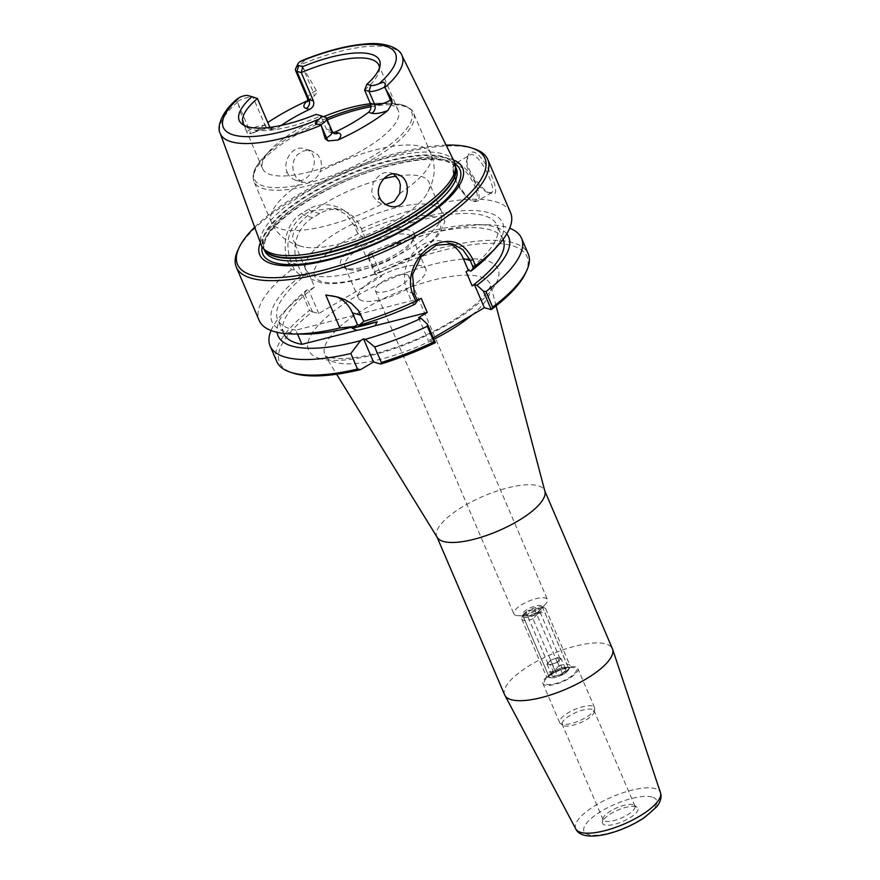 <?xml version="1.0" encoding="UTF-8"?>
<svg xmlns="http://www.w3.org/2000/svg" width="880" height="880" viewBox="0 0 880 880"><rect width="100%" height="100%" fill="white"/><g stroke="black" fill="none" stroke-linecap="round" stroke-linejoin="round"><path stroke-width="0.66" stroke-dasharray="4.4 3.3" d="M523.765 615.769A10.67 3.443 -23.2 0 0 525.03 615.945A10.67 3.443 -23.2 0 0 541.211 609.004A10.67 3.443 -23.2 0 0 542.157 606.474A10.67 3.443 -23.2 0 0 530.992 607.53A10.67 3.443 -23.2 0 0 522.544 614.889A10.67 3.443 -23.2 0 0 523.765 615.769M515.966 615.417A18.249 5.885 -23.2 0 0 518.144 615.714A18.249 5.885 -23.2 0 0 545.787 603.856A18.249 5.885 -23.2 0 0 547.426 599.533A18.249 5.885 -23.2 0 0 545.347 598.037A18.249 5.885 -23.2 0 0 525.184 602.789A18.249 5.885 -23.2 0 0 513.876 613.91A18.249 5.885 -23.2 0 0 515.966 615.417M406.747 274.659A18.249 5.885 156.8 0 1 408.826 276.155A18.249 5.885 156.8 0 1 394.372 288.75A18.249 5.885 156.8 0 1 375.287 290.543A18.249 5.885 156.8 0 1 386.584 279.411A18.249 5.885 156.8 0 1 406.747 274.659M437.283 537.493A58.608 18.887 156.8 0 1 436.865 536.69A58.608 18.887 156.8 0 1 473.176 500.962A58.608 18.887 156.8 0 1 537.922 485.694A58.608 18.887 156.8 0 1 544.61 490.512A58.608 18.887 156.8 0 1 544.907 491.359M312.345 311.718L309.463 310.486L302.786 294.921L304.447 293.293L312.422 311.806A134.585 43.362 -23.2 0 0 292.798 373.021M312.422 311.806L318.769 313.555L381.667 276.353L375.254 274.516L367.356 256.091L368.368 256.124L375.045 271.7L375.254 274.516M525.437 273.306A134.585 43.362 -23.2 0 0 375.331 274.604M433.323 337.898L428.439 340.78L435.347 342.694M504.68 694.903A58.608 18.887 156.8 0 1 540.991 659.175A58.608 18.887 156.8 0 1 605.726 643.907A58.608 18.887 156.8 0 1 612.425 648.725M635.756 806.652A19.239 6.204 -23.2 0 0 616.198 810.843A19.239 6.204 -23.2 0 0 602.448 822.129A19.239 6.204 -23.2 0 0 622.71 821.513A19.239 6.204 -23.2 0 0 637.131 807.257A19.239 6.204 -23.2 0 0 635.756 806.652M550.275 677.633A10.67 3.443 -23.2 0 0 562.067 674.861A10.67 3.443 -23.2 0 0 568.678 668.349A10.67 3.443 -23.2 0 0 567.457 667.469A10.67 3.443 -23.2 0 0 566.192 667.304A10.67 3.443 -23.2 0 0 550.022 674.234A10.67 3.443 -23.2 0 0 549.054 676.764A10.67 3.443 -23.2 0 0 550.275 677.633M632.984 804.683A17.336 5.588 -23.2 0 0 615.373 808.456A17.336 5.588 -23.2 0 0 602.987 818.62A17.336 5.588 -23.2 0 0 603.108 819.764A17.336 5.588 -23.2 0 0 621.236 818.07A17.336 5.588 -23.2 0 0 634.964 806.102A17.336 5.588 -23.2 0 0 634.227 805.233A17.336 5.588 -23.2 0 0 632.984 804.683M592.13 709.335A17.336 5.588 -23.2 0 0 572.979 713.856A17.336 5.588 -23.2 0 0 562.243 724.416A17.336 5.588 -23.2 0 0 562.98 725.296A17.336 5.588 -23.2 0 0 580.371 722.722A17.336 5.588 -23.2 0 0 594.22 711.909A17.336 5.588 -23.2 0 0 594.099 710.765A17.336 5.588 -23.2 0 0 592.13 709.335M592.383 706.057A18.986 6.116 -23.2 0 0 571.417 711.007A18.986 6.116 -23.2 0 0 559.647 722.579A18.986 6.116 -23.2 0 0 560.461 723.536A18.986 6.116 -23.2 0 0 579.513 720.72A18.986 6.116 -23.2 0 0 594.693 708.873A18.986 6.116 -23.2 0 0 594.561 707.619A18.986 6.116 -23.2 0 0 592.383 706.057M575.641 666.996A18.986 6.116 -23.2 0 0 554.675 671.946A18.986 6.116 -23.2 0 0 542.905 683.518A18.986 6.116 -23.2 0 0 562.771 681.659A18.986 6.116 -23.2 0 0 577.819 668.558A18.986 6.116 -23.2 0 0 575.641 666.996M574.31 667.788A17.336 5.588 -23.2 0 0 572.242 667.502A17.336 5.588 -23.2 0 0 545.985 678.755A17.336 5.588 -23.2 0 0 560.813 681.879A17.336 5.588 -23.2 0 0 574.31 667.788M362.494 300.828A36.718 11.825 156.8 0 1 358.303 297.814A36.718 11.825 156.8 0 1 381.051 275.429A36.718 11.825 156.8 0 1 421.619 265.859A36.718 11.825 156.8 0 1 425.81 268.884A36.718 11.825 156.8 0 1 403.062 291.269A36.718 11.825 156.8 0 1 362.494 300.828M294.404 269.863L291.335 269.808L288.706 263.67C281.061 246.653 285.945 222.431 301.95 213.224L309.023 209.044C325.149 199.254 348.546 206.745 355.553 224.136L358.182 230.263L357.313 232.661L354.233 225.478L346.126 214.511L334.026 208.131L310.409 210.991L303.424 215.127C288.299 227.238 284.273 243.1 291.335 262.691L294.404 269.863L300.85 275.726L302.775 276.254L308.55 272.844L314.622 287.012A119.394 38.467 -23.2 0 0 283.657 333.498M314.622 287.012L308.847 290.422L306.922 289.894A125.455 40.414 -23.2 0 0 290.851 304.491A125.455 40.414 -23.2 0 0 277.112 332.31M421.19 298.309L295.845 330.154L297.517 334.059M308.55 272.844A119.394 38.467 -23.2 0 0 277.585 319.33A119.394 38.467 -23.2 0 0 295.845 330.154M300.85 275.726A125.455 40.414 -23.2 0 0 303.556 334.125M291.335 269.808A136.763 44.055 -23.2 0 0 259.193 320.496M302.775 276.254L297.715 264.451A34.727 30.492 -74.6 0 1 312.719 217.69L319.715 213.554A34.727 30.492 -74.6 0 1 341.902 210.298A34.727 30.492 -74.6 0 1 360.624 227.249L365.684 239.052L363.759 238.524L357.313 232.661M375.045 271.7A136.763 44.055 156.8 0 1 528.198 253.836M368.368 256.124A136.763 44.055 156.8 0 1 487.135 224.752A136.763 44.055 156.8 0 1 509.652 228.25M276.804 361.592A136.763 44.055 156.8 0 1 309.463 310.486M271.062 330.506A136.763 44.055 156.8 0 1 284.053 311.795A136.763 44.055 156.8 0 1 302.786 294.921M418.528 317.647L428.439 340.78M488.983 192.643L491.733 192.555C497.255 188.661 477.444 148.654 469.634 155.188L467.159 159.291C462.396 168.938 483.032 193.215 488.983 192.643L491.425 193.248C484.869 193.831 462.517 167.321 467.643 156.948C468.589 153.043 470.646 151.448 473.836 152.185C485.793 155.276 503.822 199.837 491.645 193.303L491.425 193.248M287.298 172.359C288.475 175.835 291.148 178.42 295.339 180.125C311.245 185.493 323.719 153.197 304.634 148.907C292.589 144.144 281.974 162.063 287.298 172.359L284.427 173.261M454.377 161.876A105.149 33.88 -23.2 0 0 442.618 153.769A105.149 33.88 -23.2 0 0 327.25 180.752A105.149 33.88 -23.2 0 0 261.107 244.717M235.312 101.739L235.829 100.122L235.312 101.739L237.468 101.508L246.389 131.747L249.37 129.987A12.507 4.026 156.8 0 1 265.21 125.62L269.588 126.83M269.852 127.38L272.734 129.91L276.232 129.118L272.877 128.194A19.019 6.127 -23.2 0 0 255.629 131.417L250.206 133.771L246.389 131.747M255.629 131.417A100.804 32.472 156.8 0 1 267.762 122.562M307.604 98.681A12.507 4.026 156.8 0 1 313.324 92.158L316.305 90.398C316.866 92.499 316.151 94.347 314.16 95.942L307.967 100.529M316.305 90.398L300.949 63.976L303.754 61.259C304.986 60.192 304.898 59.807 303.501 60.093L301.807 60.654M295.339 180.125L302.566 182.116L296.417 178.013L293.381 172.018L292.721 165.902L293.887 160.259L297.044 155.001L302.621 151.14L308.253 150.249L311.113 150.689L317.933 154.902L320.947 160.314L321.574 165.979L320.243 171.567C316.173 179.971 310.244 183.48 302.467 182.083A86.834 27.973 -23.2 0 0 271.293 222.002A86.834 27.973 -23.2 0 0 381.953 204.017L385.737 204.534M393.844 174.053L389.95 172.469L384.593 172.623L380.754 174.196L374.594 180.18L373.12 182.974L371.745 191.466L372.878 195.965L377.201 201.597L381.953 204.017M510.587 212.751A136.763 44.055 -23.2 0 0 494.967 201.509A136.763 44.055 -23.2 0 0 358.182 230.263M474.309 148.83A136.763 44.055 -23.2 0 0 472.109 148.159A136.763 44.055 -23.2 0 0 342.397 173.756A136.763 44.055 -23.2 0 0 237.919 250.151M489.852 254.265A125.455 40.414 -23.2 0 0 480.634 211.079A125.455 40.414 -23.2 0 0 363.759 238.524M448.767 243.188A34.727 30.492 105.4 0 0 444.587 241.659A34.727 30.492 105.4 0 0 412.203 254.188A34.727 30.492 105.4 0 0 407.396 291.676L412.456 303.479L414.997 304.183M254.661 227.172A134.585 43.362 156.8 0 1 446.116 145.112M260.37 242.715A110.363 35.552 156.8 0 1 343.607 180.268A110.363 35.552 156.8 0 1 450.054 158.84A110.363 35.552 156.8 0 1 453.442 159.973M367.356 256.091L369.831 252.681L371.756 253.22L381.667 276.353M408.199 234.553A36.718 11.825 156.8 0 1 412.39 237.567A36.718 11.825 156.8 0 1 411.961 242.132A36.718 11.825 156.8 0 1 383.295 262.911A36.718 11.825 156.8 0 1 348.48 269.346A36.718 11.825 156.8 0 1 344.883 266.508A36.718 11.825 156.8 0 1 367.631 244.123A36.718 11.825 156.8 0 1 408.199 234.553M409.629 230.098A40.029 12.892 -23.2 0 0 359.513 243.716A40.029 12.892 -23.2 0 0 344.531 268.026A40.029 12.892 -23.2 0 0 382.481 261.008A40.029 12.892 -23.2 0 0 413.732 238.37A40.029 12.892 -23.2 0 0 409.629 230.098M379.478 67.87A73.81 23.782 156.8 0 1 379.379 70.059A73.81 23.782 156.8 0 1 364.584 90.046M316.052 114.367L320.76 115.962A73.81 23.782 156.8 0 1 246.345 127.072A73.81 23.782 156.8 0 1 244.684 125.642M333.025 132.649L328.988 131.934L326.854 129.987L326.425 129.184L330.814 130.394A12.507 4.026 156.8 0 1 332.244 131.428M330.308 132.473L334.323 133.573A6.512 5.72 -74.6 0 1 330.814 130.394L325.149 117.172L320.76 115.962L326.425 129.184M281.325 125.4A73.81 23.782 -23.2 0 0 276.232 129.118M323.675 116.677A73.81 23.782 -23.2 0 0 270.138 150.227A73.81 23.782 -23.2 0 0 262.614 168.696A73.81 23.782 -23.2 0 0 339.823 161.48A73.81 23.782 -23.2 0 0 398.288 110.55A73.81 23.782 -23.2 0 0 389.862 104.478A73.81 23.782 -23.2 0 0 379.731 103.257A73.81 23.782 -23.2 0 0 370.436 103.741M295.603 68.794A12.507 4.026 156.8 0 1 300.949 63.976M433.037 205.216A73.81 23.782 156.8 0 1 437.602 207.097A73.81 23.782 156.8 0 1 441.463 211.288A73.81 23.782 156.8 0 1 395.747 256.278A73.81 23.782 156.8 0 1 314.215 275.495A73.81 23.782 156.8 0 1 305.789 269.434A73.81 23.782 156.8 0 1 305.426 263.747A73.81 23.782 156.8 0 1 359.018 220.836A73.81 23.782 156.8 0 1 433.037 205.216M383.779 178.684A73.81 23.782 -23.2 0 0 293.37 240.46A73.81 23.782 -23.2 0 0 303.787 246.994A73.81 23.782 -23.2 0 0 370.579 233.233A73.81 23.782 -23.2 0 0 426.602 194.359A73.81 23.782 -23.2 0 0 429.044 182.303A73.81 23.782 -23.2 0 0 420.618 176.242A73.81 23.782 -23.2 0 0 396.33 176.143M237.468 101.508A12.507 4.026 156.8 0 1 253.066 97.295L257.444 98.505M335.28 296.428A34.727 30.492 105.4 0 0 333.707 295.944A34.727 30.492 105.4 0 0 325.765 294.987M306.922 289.894L304.447 293.293M417.34 300.586L412.456 303.479M318.769 313.555L308.847 290.422M371.756 253.22L365.981 256.63L359.909 242.462L365.684 239.052M466.092 271.755A119.394 38.467 -23.2 0 0 497.057 225.269A119.394 38.467 -23.2 0 0 359.909 242.462M503.129 239.426A119.394 38.467 -23.2 0 0 365.981 256.63M506.781 233.871A125.455 40.414 -23.2 0 0 477.158 224.642A125.455 40.414 -23.2 0 0 369.831 252.681M537.977 613.492L544.577 611.952L568.865 668.624L563.882 673.937L557.271 675.477L532.983 618.805L537.977 613.492A10.857 3.498 156.8 0 1 527.032 617.397A10.857 3.498 156.8 0 1 523.116 615.043A10.857 3.498 156.8 0 1 527.956 610.731L522.973 616.044L547.261 672.716L553.861 671.176L558.844 665.852L534.556 609.191L527.956 610.731A10.857 3.498 156.8 0 1 541.871 607.002A10.857 3.498 156.8 0 1 537.977 613.492M557.271 675.477A13.024 4.191 156.8 0 1 547.371 676.808A13.024 4.191 156.8 0 1 546.084 675.796A13.024 4.191 156.8 0 1 547.261 672.716M563.882 673.937A10.857 3.498 156.8 0 1 549.956 677.666A10.857 3.498 156.8 0 1 553.861 671.176A10.857 3.498 156.8 0 1 564.806 667.271A10.857 3.498 156.8 0 1 568.722 669.625A10.857 3.498 156.8 0 1 563.882 673.937M558.844 665.852A13.024 4.191 156.8 0 1 570.031 665.533A13.024 4.191 156.8 0 1 569.877 667.15A13.024 4.191 156.8 0 1 568.865 668.624M532.983 618.805A13.024 4.191 156.8 0 1 521.807 619.135A13.024 4.191 156.8 0 1 521.95 617.518A13.024 4.191 156.8 0 1 522.973 616.044M562.463 668.921A7.612 2.453 156.8 0 1 565.125 668.965A7.612 2.453 156.8 0 1 565.939 669.878L563.937 668.569L562.375 668.932L555.346 671.583L552.31 673.871L551.771 675.224L555.357 676.17L562.397 673.53L565.939 669.922L561.11 658.559L557.535 662.2L550.451 664.862L546.92 663.883L550.484 660.253L557.579 657.58L561.11 658.559M562.397 673.53L557.535 662.2M562.441 668.921L557.579 657.58M551.804 675.224A7.612 2.453 156.8 0 0 555.28 676.181L550.451 664.862M551.771 675.224L546.92 663.883M551.804 675.191A7.612 2.453 156.8 0 1 551.958 674.608A7.612 2.453 156.8 0 1 555.313 671.616L550.484 660.253M548.768 664.323A6.512 2.101 156.8 0 1 548.031 663.784A6.512 2.101 156.8 0 1 553.179 659.296A6.512 2.101 156.8 0 1 559.999 658.658A6.512 2.101 156.8 0 1 555.962 662.629A6.512 2.101 156.8 0 1 548.768 664.323M565.939 669.922A7.612 2.453 156.8 0 1 562.43 673.497M555.401 671.561A7.612 2.453 156.8 0 1 562.375 668.932M562.342 673.552A7.612 2.453 156.8 0 1 555.357 676.17M528.132 616.176A6.512 2.101 156.8 0 1 528.033 616.143A6.512 2.101 156.8 0 1 527.395 615.637A6.512 2.101 156.8 0 1 532.543 611.149A6.512 2.101 156.8 0 1 539.363 610.5A6.512 2.101 156.8 0 1 539.286 611.314A6.512 2.101 156.8 0 1 534.314 614.955A6.512 2.101 156.8 0 1 528.132 616.176M526.834 615.736A7.612 2.453 -23.2 0 0 534.061 614.317A7.612 2.453 -23.2 0 0 539.869 610.06A7.612 2.453 -23.2 0 0 531.993 609.862A7.612 2.453 -23.2 0 0 526.713 615.703A7.612 2.453 -23.2 0 0 526.834 615.736M534.556 609.191A13.024 4.191 156.8 0 1 544.467 607.86A13.024 4.191 156.8 0 1 545.743 608.872A13.024 4.191 156.8 0 1 544.577 611.952M472.219 314.886A89.958 28.985 -23.2 0 0 490.688 285.373A89.958 28.985 -23.2 0 0 479.974 276.683A89.958 28.985 -23.2 0 0 378.719 301.07A89.958 28.985 -23.2 0 0 325.512 356.191A89.958 28.985 -23.2 0 0 335.148 362.34A89.958 28.985 -23.2 0 0 433.895 339.229M320.342 358.666A103.059 33.198 156.8 0 1 403.601 273.702A103.059 33.198 156.8 0 1 485.98 296.428A103.059 33.198 156.8 0 1 320.342 358.666M575.828 829.015A46.068 14.839 156.8 0 1 603.647 800.844A46.068 14.839 156.8 0 1 655.072 788.568A46.068 14.839 156.8 0 1 660.473 792.726M652.036 797.016A39.468 12.716 -23.2 0 0 588.61 820.853A39.468 12.716 -23.2 0 0 620.158 829.554A39.468 12.716 -23.2 0 0 652.036 797.016M355.553 224.136L354.233 225.478L360.624 227.249M319.715 213.554L310.409 210.991L309.023 209.044M312.719 217.69L303.424 215.127L301.95 213.224M297.715 264.451L291.335 262.691L288.706 263.67M458.106 163.537A21.703 7.689 59.4 0 1 474.65 181.852A21.703 7.689 59.4 0 1 477.257 201.113A21.703 7.689 59.4 0 1 474.298 201.322A21.703 7.689 59.4 0 1 457.754 183.018A21.703 7.689 59.4 0 1 455.158 163.746A21.703 7.689 59.4 0 1 458.106 163.537M457.545 165.297A20.405 7.227 -120.6 0 0 460.812 189.684A20.405 7.227 -120.6 0 0 477.114 194.183A20.405 7.227 -120.6 0 0 457.545 165.297M401.896 55.363A98.879 31.856 -23.2 0 0 390.841 47.729A98.879 31.856 -23.2 0 0 301.301 64.427M237.567 102.113A98.879 31.856 -23.2 0 0 220.165 133.254M414.337 293.59L407.396 291.676M432.443 216.601A68.376 22.033 -23.2 0 0 322.553 257.895A68.376 22.033 -23.2 0 0 377.212 272.976A68.376 22.033 -23.2 0 0 432.443 216.601M303.754 61.259L303.501 60.093M326.623 118.305A85.525 27.555 -23.2 0 0 263.076 157.806A85.525 27.555 -23.2 0 0 334.07 174.79A85.525 27.555 -23.2 0 0 401.83 104.786A85.525 27.555 -23.2 0 0 390.082 103.367A85.525 27.555 -23.2 0 0 370.799 105.149M370.92 106.722A86.834 27.973 156.8 0 1 403.711 106.128A86.834 27.973 156.8 0 1 413.633 113.267A86.834 27.973 156.8 0 1 344.861 173.173A86.834 27.973 156.8 0 1 254.012 181.687A86.834 27.973 156.8 0 1 327.294 119.878M399.729 193.49A86.834 27.973 -23.2 0 0 430.903 153.582A86.834 27.973 -23.2 0 0 420.992 146.454A86.834 27.973 -23.2 0 0 320.243 171.567M272.877 128.194A6.512 5.72 -74.6 0 1 268.719 128.799A6.512 5.72 -74.6 0 1 265.21 125.62L253.066 97.295L247.951 95.579M237.886 103.169L249.37 129.987A6.512 2.31 -120.6 0 1 250.206 133.771M301.84 65.351L313.324 92.158A6.512 2.31 59.4 0 1 314.16 95.942M455.697 167.431A104.28 33.594 -23.2 0 0 455.158 165.858L455.796 168.234A104.379 33.627 -23.2 0 0 443.08 156.662A104.379 33.627 -23.2 0 0 323.631 185.988A104.379 33.627 -23.2 0 0 264.737 250.118L263.461 248.028A104.28 33.594 -23.2 0 0 264.231 249.502M455.642 166.98L455.158 165.858A104.28 33.594 -23.2 0 0 443.256 157.3A104.28 33.594 -23.2 0 0 328.053 184.459A104.28 33.594 -23.2 0 0 263.461 248.028L263.934 249.139M444.356 159.863A104.28 33.594 -23.2 0 0 329.164 187.033A104.28 33.594 -23.2 0 0 264.561 250.602C263.23 249.546 263.582 245.927 265.617 239.778C273.878 218.812 326.601 184.844 376.541 169.554C407.253 160.105 430.331 157.3 445.764 161.139C452.727 163.757 456.225 166.188 456.269 168.432A104.28 33.594 -23.2 0 0 444.356 159.863M455.158 163.955A107.25 34.551 -23.2 0 0 447.711 160.699A107.25 34.551 -23.2 0 0 338.987 183.92A107.25 34.551 -23.2 0 0 262.086 246.708M525.03 615.945L518.144 615.714M541.2 609.015L545.787 603.856M408.826 276.155L547.426 599.533M375.276 290.532L513.876 613.91M496.089 305.91L490.633 285.076C491.931 284.064 490.105 287.232 485.177 294.58C479.391 301.587 470.173 309.265 457.534 317.592C437.239 330.638 414.667 341.209 389.818 349.316C368.775 355.883 351.604 358.996 338.305 358.644L328.801 357.423L325.325 355.927L336.644 374.242M542.168 606.485L568.678 668.349M522.544 614.889L549.054 676.764M602.987 818.62L602.448 822.129M634.227 805.233L637.131 807.257M634.964 806.102L594.099 710.765M603.108 819.764L562.243 724.416M594.22 711.909L594.693 708.873M562.98 725.296L560.461 723.536M594.561 707.619L577.819 668.558M559.647 722.579L542.905 683.518M550.022 674.234L545.985 678.755M566.192 667.304L572.242 667.502M283.613 333.399L277.585 319.33M334.026 208.131L341.902 210.298M491.733 192.555L477.257 201.113L473.627 201.487C472.208 201.377 467.214 199.221 460.042 188.683C449.9 173.162 453.002 162.36 455.158 163.746L469.634 155.177M311.223 150.722L304.634 148.907M397.177 174.438L390.72 172.656M389.147 205.997L382.063 204.039M489.17 192.687L491.645 193.303M467.159 159.291L467.643 156.948M452.628 243.87L444.587 241.659M411.961 242.132L413.732 238.37M348.48 269.346L344.531 268.026M344.883 266.508L358.303 297.814M412.39 237.567L425.81 268.884M379.379 70.059L380.072 65.461M246.345 127.072L242.528 124.41M398.288 110.55L378.851 65.197M262.614 168.696L243.177 123.354M437.602 207.097C439.428 207.746 441.485 210.023 443.795 213.95L444.741 222.068L439.824 233.013C434.17 240.691 425.227 248.314 413.017 255.882C395.956 266.288 377.751 274.131 358.402 279.4C344.124 283.195 332.145 284.46 322.487 283.206L311.41 279.279C306.35 275.902 304.359 270.732 305.426 263.747M379.731 103.257L390.082 103.367L402.314 104.863C409.233 107.371 413.006 110.176 413.633 113.267L430.903 153.582C434.104 161.326 434.951 169.191 433.477 177.166L431.365 184.822L426.602 194.359M270.138 150.227L257.543 164.692C253.264 170.896 252.087 176.561 254.012 181.676L271.293 222.002C274.703 229.658 279.807 235.697 286.616 240.13L293.601 243.87L303.787 246.994M441.463 211.288L429.044 182.303M305.789 269.434L293.37 240.46M253.495 132.748C260.733 129.657 265.815 128.348 268.719 128.799L272.734 129.91M309.188 100.089L310.849 98.758M337.568 297L333.707 295.944M290.851 304.491L284.053 311.795M503.085 239.338L497.057 225.269M477.158 224.642L487.135 224.752M549.956 677.666L547.371 676.808M568.722 669.625L569.877 667.15M523.116 615.043L521.95 617.518M521.807 619.135L546.084 675.796M563.937 668.569L565.125 668.965M552.31 673.871L551.958 674.608M548.031 663.784L527.395 615.637M559.999 658.658L539.363 610.511M539.286 611.314L539.869 610.06M528.033 616.143L526.713 615.703M541.871 607.002L544.467 607.86M545.743 608.872L570.031 665.533"/><path stroke-width="1.32" d="M496.089 305.91L544.907 491.359A58.608 18.887 156.8 0 1 498.179 530.948A58.608 18.887 156.8 0 1 437.283 537.493L336.644 374.242M290.213 372.152L292.798 373.021A134.585 43.362 -23.2 0 0 360.602 369.611L357.522 369.072A136.763 44.055 156.8 0 1 290.213 372.152A136.763 44.055 156.8 0 1 276.804 361.592L270.127 346.016A136.763 44.055 156.8 0 1 271.062 330.506M491.271 309.562L491.271 309.617A134.585 43.362 -23.2 0 0 525.437 273.306L526.603 270.831A136.763 44.055 156.8 0 1 492.657 307.142L485.98 291.566L483.362 291.115L491.271 309.562L492.657 307.142M491.271 309.617L484.352 307.714L433.323 337.898M433.994 341.847A136.763 44.055 156.8 0 1 381.359 362.505L380.864 364.034A134.585 43.362 -23.2 0 0 435.347 342.694L427.449 324.181L427.317 326.271L433.994 341.847L435.358 342.639M380.864 364.034L373.483 361.999L360.602 369.611M544.786 490.919L612.425 648.725A58.608 18.887 156.8 0 1 612.601 649.198A58.608 18.887 156.8 0 1 565.994 689.161A58.608 18.887 156.8 0 1 504.9 695.354A58.608 18.887 156.8 0 1 504.68 694.903L437.052 537.097M352.066 328.13L377.212 321.739A95.799 30.866 156.8 0 1 352.066 328.13L356.84 330.374A95.293 30.701 156.8 0 0 375.1 325.732L427.262 312.477L418.528 317.647L421.069 318.34A125.455 40.414 -23.2 0 1 365.288 339.328L374.682 346.929L381.359 362.505M377.212 321.739L375.1 325.732M283.613 333.399L283.657 333.498A119.394 38.467 -23.2 0 0 301.917 344.322L356.84 330.374M277.112 332.31A125.455 40.414 -23.2 0 0 360.569 340.626L363.561 338.855L365.288 339.328M417.34 300.586L421.19 298.309L427.262 312.477M301.917 344.322L297.517 334.059M446.116 145.112A134.585 43.362 156.8 0 1 469.546 147.301A134.585 43.362 156.8 0 1 471.713 147.961A134.585 43.362 156.8 0 1 378.29 251.24A134.585 43.362 156.8 0 1 239.074 247.676L237.919 250.151A136.763 44.055 -23.2 0 0 236.324 267.146L259.193 320.496A136.763 44.055 -23.2 0 0 293.579 334.015L303.556 334.125A125.455 40.414 -23.2 0 0 354.497 326.469L339.9 327.976L325.765 294.987L337.568 297L345.037 299.728L351.538 303.545L358.523 310.618L363.748 321.409A136.763 44.055 -23.2 0 0 415.734 301.059L417.417 300.773L414.337 293.59L412.511 274.582L421.08 256.674L436.293 245.19L452.826 243.925L462.99 249.788L470.25 260.513L473.33 267.696L475.519 265.694L472.89 259.567C464.255 242.319 451.275 237.369 433.95 244.717C416.669 252.978 404.921 277.112 413.105 294.921L415.734 301.059M293.579 334.015A136.763 44.055 -23.2 0 0 339.9 327.976M509.652 228.25A136.763 44.055 156.8 0 1 521.521 238.26L528.198 253.836A136.763 44.055 156.8 0 1 526.603 270.831M521.521 238.26A136.763 44.055 156.8 0 1 485.98 291.566M357.522 369.072L350.845 353.496A136.763 44.055 156.8 0 1 270.127 346.016M427.449 324.181L421.069 318.34M321.508 126.236L326.524 137.94L325.193 138.732L321.189 125.18A98.879 31.856 -23.2 0 1 220.165 133.254L261.107 244.717A105.149 33.88 -23.2 0 0 262.944 247.918A105.149 33.88 -23.2 0 0 371.316 234.96A105.149 33.88 -23.2 0 0 455.433 165.418A105.149 33.88 -23.2 0 0 454.377 161.876L401.896 55.363C400.18 49.346 387.376 41.635 364.892 44C346.093 45.672 325.072 51.227 301.807 60.654L299.816 61.787A8.162 2.629 -23.2 0 0 297.924 63.844A8.162 2.629 -23.2 0 0 298.76 65.527L302.742 66.627L301.279 72.578A73.81 23.782 156.8 0 1 370.425 59.136A73.81 23.782 156.8 0 1 378.851 65.197A73.81 23.782 156.8 0 1 379.478 67.87M384.56 87.032A12.507 4.026 156.8 0 1 368.973 91.256L374.638 104.478L370.26 103.268L364.584 90.046L366.872 84.315L370.843 85.415A8.162 2.629 -23.2 0 0 379.104 83.655L383.526 82.17L385.429 83.787L384.56 87.032L391.798 99.33L390.478 100.122A12.507 4.026 156.8 0 1 374.638 104.478A6.512 5.72 -74.6 0 1 371.822 113.245A19.019 6.127 -23.2 0 0 387.915 110.495L392.139 103.136L391.798 99.33M387.915 110.495A99.935 32.197 156.8 0 1 337.997 140.019A19.019 6.127 -23.2 0 0 338.481 132.968L335.137 132.044A73.81 23.782 -23.2 0 0 368.478 112.321L371.822 113.245M325.193 138.732L328.185 140.954L337.997 140.019M267.762 122.562A100.804 32.472 156.8 0 1 307.373 100.804A19.019 6.127 -23.2 0 0 306.218 108.471L309.573 109.395A73.81 23.782 -23.2 0 0 281.325 125.4M307.967 100.529L307.373 100.804M378.477 199.21L379.753 197.857M379.742 197.857C373.967 187.44 386.65 170.082 397.298 174.471C414.315 178.189 408.43 212.311 389.279 206.03C384.307 204.116 381.128 201.388 379.742 197.857M385.737 204.534L394.295 201.443L399.729 193.49L400.356 184.91L399.168 180.631L393.844 174.053M475.519 265.694A136.763 44.055 -23.2 0 0 496.661 246.972A136.763 44.055 -23.2 0 0 510.587 212.751L487.718 159.401A136.763 44.055 -23.2 0 0 474.309 148.83L471.713 147.961M236.324 267.146A136.763 44.055 -23.2 0 0 379.379 253.77A136.763 44.055 -23.2 0 0 487.718 159.401M473.33 267.696L470.91 271.106A125.455 40.414 -23.2 0 0 489.852 254.265L496.661 246.972M470.91 271.106L468.369 270.402L463.309 258.599A34.727 30.492 105.4 0 0 448.767 243.188M239.074 247.676A134.585 43.362 156.8 0 1 254.661 227.172M453.442 159.973A110.363 35.552 156.8 0 1 375.221 244.057A110.363 35.552 156.8 0 1 260.37 242.715M373.483 361.999L363.561 338.855M350.845 353.496L360.569 340.626M366.872 84.315A76.307 24.585 -23.2 0 0 380.072 65.461A76.307 24.585 -23.2 0 0 302.742 66.627M309.573 109.395C313.159 107.415 314.446 104.588 313.412 100.914L301.279 72.578L296.89 71.368A12.507 4.026 156.8 0 1 295.46 70.345A12.507 4.026 156.8 0 1 295.603 68.794L297.924 63.844M244.684 125.642A73.81 23.782 156.8 0 1 243.177 123.354A73.81 23.782 156.8 0 1 257.444 98.505L251.933 96.679A76.307 24.585 -23.2 0 0 242.528 124.41A76.307 24.585 -23.2 0 0 316.052 114.367L320.034 115.467A8.162 2.629 -23.2 0 1 320.166 115.511L325.347 117.238A12.507 4.026 156.8 0 1 326.579 118.206A12.507 4.026 156.8 0 1 321.09 124.575L316.987 124.267C315.238 124.124 314.864 123.431 315.854 122.188L318.989 119.207A8.162 2.629 -23.2 0 0 320.166 115.511M370.26 103.268C371.503 107.008 370.92 110.022 368.478 112.321M335.137 132.044L333.025 132.649M269.852 127.38L257.444 98.505M370.436 103.741A73.81 23.782 -23.2 0 0 323.675 116.677M321.189 125.18L321.09 124.575M251.933 96.679L247.951 95.579A8.162 2.629 -23.2 0 0 239.701 97.339L236.368 99.605C220.902 112.816 216.788 127.952 220.165 133.254M320.287 115.555L325.149 117.172A12.507 4.026 156.8 0 1 325.347 117.238M396.33 176.143A73.81 23.782 -23.2 0 0 383.779 178.684M370.843 85.415L368.973 91.256L364.584 90.046M363.748 321.409L359.216 325.16L357.489 324.687L352.429 312.884A34.727 30.492 105.4 0 0 335.28 296.428M357.489 324.687L354.497 326.469M427.317 326.271A136.763 44.055 156.8 0 1 374.682 346.929M359.216 325.16A125.455 40.414 -23.2 0 0 414.997 304.183L417.417 300.773M468.369 270.402L466.092 271.755L472.164 285.923A119.394 38.467 -23.2 0 0 503.129 239.426L503.085 239.338M472.164 285.923L474.441 284.57L476.982 285.274A125.455 40.414 -23.2 0 0 506.781 233.871M476.982 285.274L483.362 291.115M484.352 307.714L474.441 284.57M433.895 339.229A89.958 28.985 -23.2 0 0 472.219 314.886M575.828 829.015C578.853 836.055 591.371 839.19 614.328 831.974C625.548 828.311 635.657 823.471 644.655 817.432L656.645 806.883C660.649 801.735 661.925 797.027 660.473 792.726A46.068 14.839 156.8 0 1 623.843 824.142A46.068 14.839 156.8 0 1 575.828 829.015L504.9 695.354M384.923 87.494A98.879 31.856 -23.2 0 0 401.896 55.363M413.105 294.921L414.337 293.59M463.309 258.599L470.25 260.513L472.89 259.567M306.218 108.471A6.512 5.72 105.4 0 0 309.034 99.704L296.89 71.368L298.76 65.527M299.816 61.787A93.676 30.173 156.8 0 1 384.802 45.903A93.676 30.173 156.8 0 1 379.104 83.655M318.989 119.207A93.676 30.173 156.8 0 1 233.992 135.091A93.676 30.173 156.8 0 1 239.701 97.339M316.987 124.267L315.854 122.188M326.579 118.206L332.244 131.428A12.507 4.026 156.8 0 1 326.524 137.94A6.512 2.31 -120.6 0 0 328.185 140.954M385.429 83.787L383.526 82.17M370.799 105.149A85.525 27.555 -23.2 0 0 326.623 118.305M327.294 119.878A86.834 27.973 156.8 0 1 370.92 106.722M392.139 103.136A6.512 2.31 59.4 0 1 390.478 100.122L385.462 88.418M338.481 132.968A6.512 5.72 -74.6 0 1 334.323 133.573L332.244 131.428M313.412 100.914L309.034 99.704A12.507 4.026 156.8 0 1 307.604 98.681L307.725 101.673L309.188 100.089M361.119 315.282L352.429 312.884M262.944 247.918L264.737 250.118A104.379 33.627 -23.2 0 0 372.306 237.27A104.379 33.627 -23.2 0 0 455.796 168.234L455.433 165.418M264.231 249.502A104.28 33.594 -23.2 0 0 372.548 237.82A104.28 33.594 -23.2 0 0 455.697 167.431M263.934 249.139L264.561 250.602A104.28 33.594 -23.2 0 0 373.648 240.394A104.28 33.594 -23.2 0 0 456.269 168.432L455.642 166.98M262.086 246.708A107.25 34.551 -23.2 0 0 374.99 243.518A107.25 34.551 -23.2 0 0 455.158 163.955M660.473 792.726L612.601 649.198M295.46 70.345L307.604 98.681"/></g></svg>
